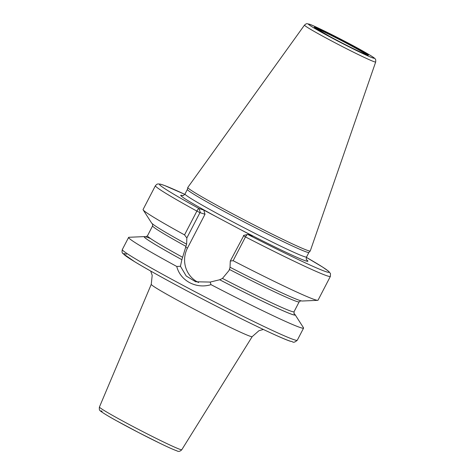 <?xml version="1.0" encoding="UTF-8"?>
<svg xmlns="http://www.w3.org/2000/svg" width="475" height="475" viewBox="0 0 475 475"><rect width="100%" height="100%" fill="white"/><g stroke="black" fill="none" stroke-linecap="round" stroke-linejoin="round"><path stroke-width="0.71" d="M375.683 61.993L310.276 250.937A68.97 2.808 -152.6 0 1 310.246 250.978A68.97 2.808 -152.6 0 1 308.186 250.628A68.97 2.808 27.4 0 1 240.718 218.049A68.97 2.808 27.4 0 1 187.785 187.5A68.97 2.808 27.4 0 1 187.809 187.453L304.493 25.098A40.09 1.633 27.4 0 0 334.952 42.72A40.09 1.633 27.4 0 0 374.472 61.815A40.09 1.633 -152.6 0 0 375.683 61.993C375.85 60.111 375.672 59.078 375.149 58.9C374.621 58.294 374.603 57.701 363.684 51.496C346.269 41.557 312.782 24.878 309.112 24.124C306.316 23.637 306.838 23.198 304.493 25.098M187.785 187.5L187.358 189.448A68.453 2.791 27.4 0 0 239.893 219.771A68.453 2.791 27.4 0 0 306.856 252.106A68.453 2.791 -152.6 0 0 308.904 252.451L310.246 250.978M186.633 244.186L186.841 237.951L184.543 234.899L196.882 211.102C197.754 209.433 198.449 208.572 198.966 208.513L203.757 210.069L252.575 235.998L247.79 234.442L243.705 235.374M203.757 210.069L204.998 214.267L200.213 212.717M186.841 237.951L199.963 212.634L196.882 211.102A98.533 4.014 27.4 0 1 155.414 185.707L156.803 184.306L157.985 183.926L160.479 184.163L164.671 185.559L184.781 194.352A95.404 3.889 27.4 0 0 198.966 208.513L200.29 212.319M198.615 282.536A25.329 24.581 108 0 1 187.512 248.009L204.998 214.267M186.604 244.174L181.895 259.683A84.883 3.462 -152.6 0 1 150.539 238.539M186.568 244.162A85.043 3.467 -152.6 0 1 151.549 222.941L143.165 209.873A98.533 4.014 -152.6 0 1 143.076 209.505L155.414 185.707M317.692 300.337L302.171 301.019A85.043 3.467 -152.6 0 1 230.025 267.241L230.292 261.03L233.136 260.71A98.533 4.014 -152.6 0 0 317.692 300.337A98.533 4.014 -152.6 0 0 318.036 300.2L330.374 276.402L330.481 273.564L328.623 271.29L322.567 267.051L306.381 257.385A95.404 3.889 27.4 0 1 322.673 270.471A95.404 3.889 27.4 0 1 247.79 234.442C247.19 234.46 246.418 235.279 245.474 236.912L233.136 260.71M184.543 234.899A98.533 4.014 -152.6 0 1 143.165 209.873M211.001 284.65L210.176 282.073L219.688 279.763A85.043 3.467 27.4 0 0 295.094 314.67L303.483 327.744A98.533 4.014 -152.6 0 1 303.572 328.112A98.533 4.014 -152.6 0 1 300.604 327.649A98.533 4.014 -152.6 0 1 211.001 284.65C196.282 289.275 180.257 280.767 176.771 266.469A98.533 4.014 -152.6 0 1 128.606 237.417A98.533 4.014 -152.6 0 1 128.957 237.28L144.471 236.598A85.043 3.467 27.4 0 0 181.86 259.671L180.441 266.279L176.771 266.469M243.669 235.796L230.292 261.03M219.688 279.763L222.448 278.433L229.057 270.471L230.06 267.253M210.176 282.073L195.652 281.77L186.218 276.005L180.441 266.279M146.045 236.9A85.043 3.467 27.4 0 0 144.471 236.598M295.094 314.67A85.043 3.467 27.4 0 0 293.942 313.565M309.587 24.326A36.997 1.508 27.4 0 0 332.803 38.416A36.997 1.508 27.4 0 0 373.047 58.033A36.997 1.508 -152.6 0 0 349.826 43.943A36.997 1.508 -152.6 0 0 309.587 24.326M315.198 27.307A30.453 1.241 -152.6 0 1 348.323 43.451A30.453 1.241 -152.6 0 1 367.436 55.053A30.453 1.241 -152.6 0 1 334.311 38.902A30.453 1.241 -152.6 0 1 315.198 27.307M308.91 252.439L306.547 257.005A68.453 2.791 -152.6 0 1 304.481 256.684A68.453 2.791 27.4 0 1 237.191 224.176A68.453 2.791 27.4 0 1 184.995 194.002L187.364 189.436M182.661 195.581A71.582 2.915 27.4 0 0 216.386 216.778M239.946 229.288A71.582 2.915 27.4 0 0 305.728 260.888A71.582 2.915 -152.6 0 0 306.601 259.825M187.512 248.009L185.6 247.392M243.414 235.713L245.474 236.912A98.533 4.014 27.4 0 0 330.374 276.402M122.318 249.559A98.533 4.014 27.4 0 0 197.446 292.992A98.533 4.014 27.4 0 0 294.31 339.791A98.533 4.014 -152.6 0 0 297.279 340.248C292.618 344.137 293.075 341.103 290.658 341.341C282.079 338.776 245.587 321.385 206.738 301.221C177.585 286.122 149.364 270.673 134.882 261.862L122.942 253.567C122.033 253.021 121.826 251.685 122.318 249.559L128.606 237.417M152.534 223.761L152.618 225.862A82.537 3.367 27.4 0 0 186.093 246.442M229.55 269.521A82.537 3.367 27.4 0 0 299.173 301.827L300.942 300.687M152.618 225.862L147.476 235.79A82.537 3.367 27.4 0 0 182.608 257.278M222.448 278.433A82.537 3.367 27.4 0 0 294.031 311.754L294.108 313.856M293.972 313.631A84.883 3.462 -152.6 0 1 219.729 279.775M126.528 254.22A95.404 3.889 27.4 0 0 186.408 290.552A95.404 3.889 27.4 0 0 290.189 341.139M181.794 449.718C180.138 451.476 178.499 451.844 176.872 450.834C172.942 449.492 165.579 446.019 159.944 443.288L138.676 432.594L116.518 420.749C105.652 414.817 99.667 410.685 100.344 410.839C99.423 410.519 99.121 409.248 99.429 407.027A46.384 1.888 27.4 0 0 134.87 427.5A46.384 1.888 27.4 0 0 180.399 449.498A46.384 1.888 27.4 0 0 181.794 449.718L252.195 336.638A56.846 2.316 -152.6 0 1 250.485 336.365A56.846 2.316 -152.6 0 1 194.685 309.409A56.846 2.316 -152.6 0 1 151.258 284.317L152.196 275.328L150.676 271.053M102.184 411.213A43.267 1.763 27.4 0 0 129.337 427.696A43.267 1.763 27.4 0 0 176.397 450.633M315.56 28.268A29.367 1.199 27.4 0 1 315.839 28.357A29.367 1.199 -152.6 0 1 342.166 40.975A29.367 1.199 -152.6 0 1 366.706 54.785M182.358 195.581C182.839 195.943 183.724 195.421 184.995 194.002M299.173 301.827L294.031 311.754M147.476 235.79L145.712 236.93M306.773 260.074C306.185 259.653 306.114 258.632 306.547 257.005M303.572 328.112L297.279 340.248M252.195 336.638L258.964 330.701L263.364 329.466M99.429 407.027L151.258 284.317M367.08 55.272L367.703 55.094L367.246 54.969C366.385 55.1 345.349 44.994 329.994 36.593L314.729 27.639L314.949 28.245"/></g></svg>
